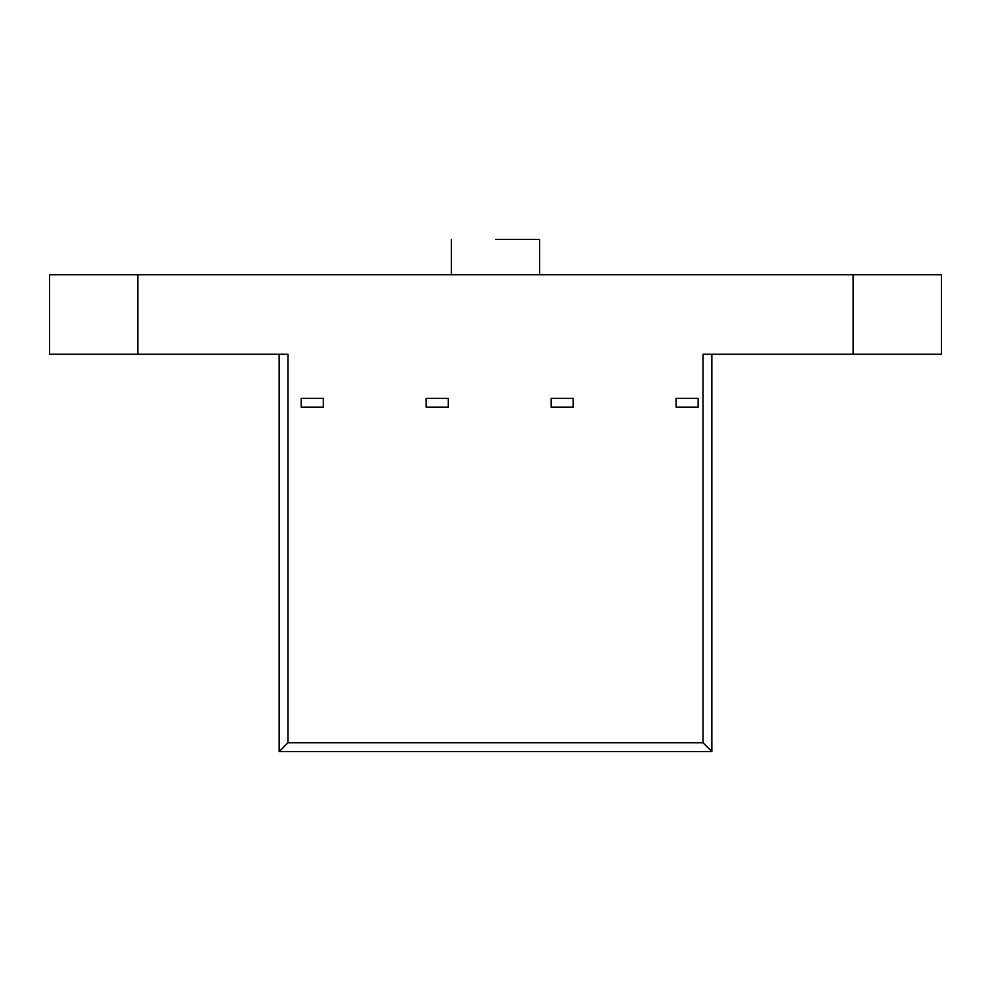 <?xml version="1.0" encoding="UTF-8"?>
<svg xmlns="http://www.w3.org/2000/svg" width="991" height="991" viewBox="0 0 991 991"><rect width="100%" height="100%" fill="white"/><g stroke="black" fill="none" stroke-linecap="round" stroke-linejoin="round"><path stroke-width="1.49" d="M495.5 239.413L539.649 239.413L495.5 239.413M137.86 354.208L137.86 274.73L49.55 274.73L49.55 354.208L287.985 354.208L287.985 742.755L279.152 751.587L279.152 354.208M137.86 274.73L941.45 274.73L941.45 354.208L853.14 354.208L853.14 274.73M711.848 354.208L711.848 751.587L703.015 742.755L703.015 354.208L853.14 354.208M711.848 751.587L279.152 751.587M323.301 398.357L323.301 407.19L301.227 407.19L301.227 398.357L323.301 398.357M448.254 398.357L448.254 407.19L426.18 407.19L426.18 398.357L448.254 398.357M573.207 398.357L573.207 407.19L551.132 407.19L551.132 398.357L573.207 398.357M698.16 398.357L698.16 407.19L676.085 407.19L676.085 398.357L698.16 398.357M287.985 742.755L703.015 742.755M539.649 239.413L539.649 274.73M451.351 239.413L451.351 274.73"/></g></svg>
